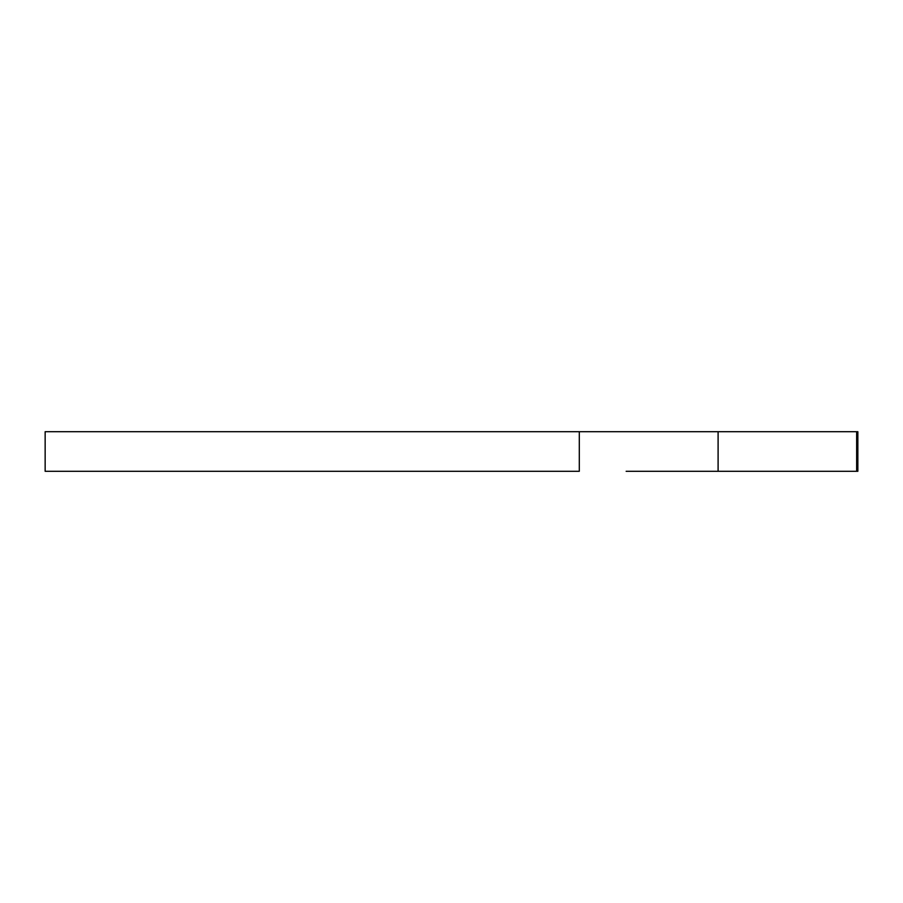 <?xml version="1.0" encoding="UTF-8"?>
<svg xmlns="http://www.w3.org/2000/svg" width="903" height="903" viewBox="0 0 903 903"><rect width="100%" height="100%" fill="white"/><g stroke="black" fill="none" stroke-linecap="round" stroke-linejoin="round"><path stroke-width="1.35" d="M626.14 431.702L45.15 431.702L579.297 431.702L579.297 471.298L45.15 471.298L45.15 431.702L45.15 471.298L579.297 471.298L579.297 431.702L856.654 431.702L856.654 471.298L857.85 471.298L857.85 431.702L856.654 431.702L856.654 471.298L718.099 471.298L718.099 431.702L718.099 471.298L626.14 471.298M856.992 471.298L822.509 471.298M752.244 471.298L696.157 471.298M856.992 431.702L822.509 431.702M752.244 431.702L696.157 431.702"/></g></svg>
